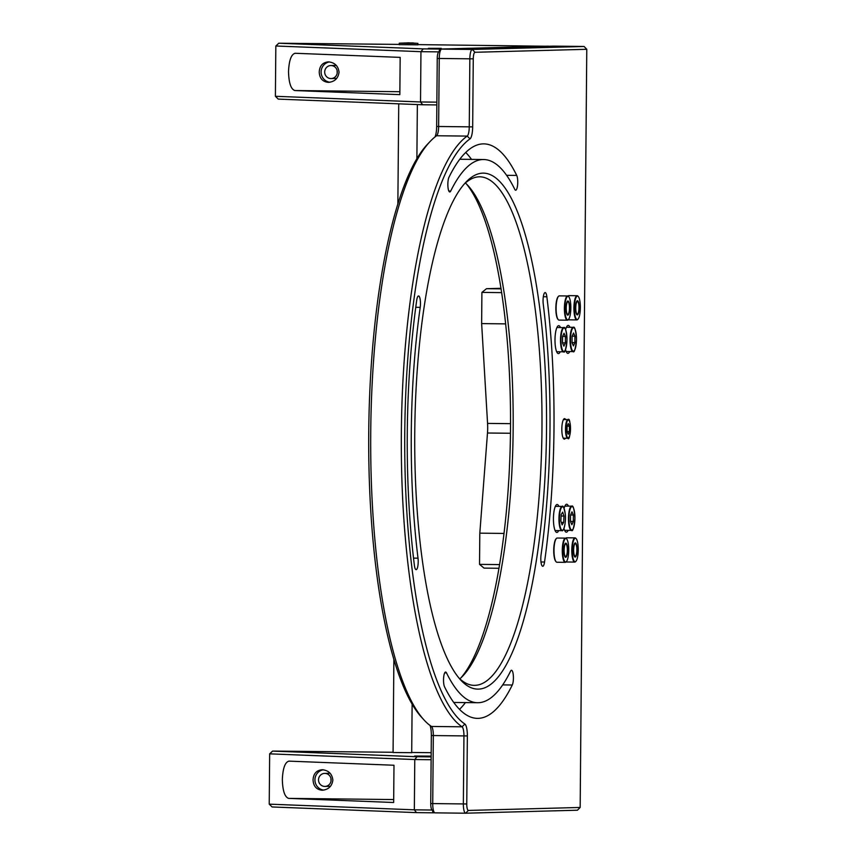 <?xml version="1.0" encoding="UTF-8"?>
<svg xmlns="http://www.w3.org/2000/svg" width="856" height="856" viewBox="0 0 856 856"><rect width="100%" height="100%" fill="white"/><g stroke="black" fill="none" stroke-linecap="round" stroke-linejoin="round"><path stroke-width="1.28" d="M460.913 677.888A258.02 65.869 90.6 0 0 510.476 431.456A258.02 65.869 90.6 0 0 466.445 183.976M465.397 182.991A254.286 64.917 -89.4 0 1 468.104 185.699A254.286 64.917 -89.4 0 1 513.129 431.488A254.286 64.917 -89.4 0 1 462.604 676.197A254.286 64.917 -89.4 0 1 459.843 678.851M458.805 677.866A254.286 64.917 90.6 0 0 474.181 685.356A254.286 64.917 90.6 0 0 474.812 685.346A254.286 64.917 90.6 0 0 541.955 430.579A254.286 64.917 90.6 0 0 479.884 176.807A254.286 64.917 90.6 0 0 479.253 176.807A254.286 64.917 90.6 0 0 464.337 183.954M482.88 173.126A258.02 65.869 -89.4 0 1 546.524 429.359A258.02 65.869 -89.4 0 1 478.386 689.112A258.02 65.869 -89.4 0 1 460.464 679.771A258.02 65.869 -89.4 0 1 414.775 430.386A258.02 65.869 -89.4 0 1 466.028 182.082A258.02 65.869 -89.4 0 1 482.88 173.126M565.634 419.579A10.251 2.611 90.6 0 0 564.553 418.638A10.251 2.611 90.6 0 0 561.825 428.899A10.251 2.611 90.6 0 0 564.329 439.128A10.251 2.611 90.6 0 0 564.35 439.128A10.251 2.611 90.6 0 0 565.431 438.208M565.527 349.569A13.974 3.563 90.6 0 0 567.924 353.368A13.974 3.563 90.6 0 0 567.956 353.368A13.974 3.563 90.6 0 0 569.722 351.516M569.989 327.302A13.974 3.563 90.6 0 0 568.234 325.419A13.974 3.563 90.6 0 0 568.202 325.419A13.974 3.563 90.6 0 0 565.634 329.592M563.965 528.398A13.974 3.563 90.6 0 0 566.362 532.186A13.974 3.563 90.6 0 0 566.394 532.186A13.974 3.563 90.6 0 0 568.159 530.346M568.438 506.131A13.974 3.563 90.6 0 0 566.672 504.248A13.974 3.563 90.6 0 0 566.64 504.248A13.974 3.563 90.6 0 0 564.083 508.421M560.477 327.559A13.974 3.563 90.6 0 0 558.722 325.676A13.974 3.563 90.6 0 0 554.998 339.671A13.974 3.563 90.6 0 0 558.412 353.614A13.974 3.563 90.6 0 0 560.209 351.773M558.915 506.388A13.974 3.563 90.6 0 0 557.16 504.505A13.974 3.563 90.6 0 0 553.436 518.501A13.974 3.563 90.6 0 0 556.849 532.443A13.974 3.563 90.6 0 0 556.882 532.443A13.974 3.563 90.6 0 0 558.647 530.602M445.591 672.024A7.822 2.001 90.6 0 0 443.601 678.038A7.822 2.001 90.6 0 0 444.542 686.812A287.263 73.327 90.6 0 0 477.413 718.366A287.263 73.327 90.6 0 0 512.284 685.003A7.822 2.001 90.6 0 0 513.375 676.208A7.822 2.001 90.6 0 0 511.503 670.259A7.822 2.001 90.6 0 0 510.561 671.168A271.62 69.336 -89.4 0 1 477.595 702.723A271.62 69.336 -89.4 0 1 446.5 672.88A7.822 2.001 90.6 0 0 445.612 672.024A7.822 2.001 90.6 0 0 445.591 672.024M545.122 292.581A7.822 2.001 90.6 0 0 543.25 304.073A271.62 69.336 -89.4 0 1 541.056 554.881A7.822 2.001 90.6 0 0 542.715 566.276A7.822 2.001 90.6 0 0 544.544 562.018A287.263 73.327 90.6 0 0 546.856 296.754A7.822 2.001 90.6 0 0 545.144 292.581A7.822 2.001 90.6 0 0 545.122 292.581M483.009 159.526A271.62 69.336 -89.4 0 1 483.672 159.526A271.62 69.336 -89.4 0 1 514.766 189.358A7.822 2.001 90.6 0 0 515.654 190.214A7.822 2.001 90.6 0 0 517.666 184.243A7.822 2.001 90.6 0 0 516.724 175.427A287.263 73.327 90.6 0 0 483.854 143.872A287.263 73.327 90.6 0 0 483.137 143.883A287.263 73.327 90.6 0 0 448.983 177.235A7.822 2.001 90.6 0 0 447.891 186.03A7.822 2.001 90.6 0 0 449.764 191.979A7.822 2.001 90.6 0 0 450.705 191.07A271.62 69.336 -89.4 0 1 483.009 159.526M418.531 295.962A7.822 2.001 90.6 0 0 416.722 300.221A287.263 73.327 90.6 0 0 414.411 565.495A7.822 2.001 90.6 0 0 416.123 569.657A7.822 2.001 90.6 0 0 418.017 558.176A271.62 69.336 -89.4 0 1 420.21 307.358A7.822 2.001 90.6 0 0 418.552 295.962A7.822 2.001 90.6 0 0 418.531 295.962M465.739 152.475A287.263 73.327 -89.4 0 1 471.528 159.387M465.439 702.583A287.263 73.327 -89.4 0 1 459.501 709.367M584.102 46.47L586.777 49.295L474.984 52.28A6.516 1.669 90.6 0 0 473.272 58.85L472.673 126.881A12.112 3.092 -89.4 0 1 470.019 138.875A297.139 75.852 90.6 0 0 404.76 433.147A297.139 75.852 90.6 0 0 464.904 724.069A12.112 3.092 -89.4 0 1 467.355 735.925L463.941 735.914A9.32 2.375 90.6 0 0 462.058 726.798A299.932 76.569 -89.4 0 1 401.346 433.136A299.932 76.569 -89.4 0 1 467.216 136.093A9.32 2.375 90.6 0 0 469.259 126.87L469.848 58.839A9.32 2.375 -89.4 0 1 472.309 49.455L584.102 46.47L553.49 46.128L441.696 49.113A9.32 2.375 90.6 0 0 441.086 49.445A9.32 2.375 90.6 0 0 439.235 58.497L438.636 126.528A9.32 2.375 -89.4 0 1 436.785 135.58A9.32 2.375 -89.4 0 1 436.592 135.751A299.932 76.569 90.6 0 0 430.343 141.251A299.932 76.569 90.6 0 0 370.755 429.894A299.932 76.569 90.6 0 0 423.859 719.789A299.932 76.569 90.6 0 0 431.435 726.455A9.32 2.375 -89.4 0 1 431.67 726.658A9.32 2.375 -89.4 0 1 433.329 735.572L432.729 803.602A9.32 2.375 90.6 0 0 434.377 812.515A9.32 2.375 90.6 0 0 435.009 812.858A9.32 2.375 90.6 0 0 435.03 812.858L465.6 813.2A9.32 2.375 -89.4 0 1 463.353 803.945L463.941 735.914L431.338 735.529A12.112 3.092 90.6 0 0 430.044 725.471M467.355 735.925L466.766 803.966A6.516 1.669 90.6 0 0 468.371 810.439L580.165 807.454L577.436 810.215L465.643 813.2A9.32 2.375 -89.4 0 1 465.621 813.2L435.009 812.858M423.859 719.789L421.377 717.071A297.139 75.852 -89.4 0 1 368.765 429.873A297.139 75.852 -89.4 0 1 427.797 143.915L430.343 141.251M435.051 136.907A12.112 3.092 90.6 0 0 436.656 126.474L437.245 58.443A6.516 1.669 -89.4 0 1 438.54 52.109L441.086 49.445M580.165 807.454L586.777 49.295M434.377 812.515L431.895 809.797A6.516 1.669 -89.4 0 1 430.739 803.559L431.338 735.529M328.447 61.878C322.691 62.392 319.63 65.762 319.235 71.99C319.523 78.26 322.541 81.716 328.265 82.369C334.578 81.844 338.174 78.463 339.051 72.214C338.27 65.955 334.728 62.52 328.447 61.878L328.083 61.878M330.94 78.57A6.516 6.302 -91.5 0 0 337.296 72A6.516 6.302 -91.5 0 0 330.823 65.538A6.516 6.302 -91.5 0 0 324.692 72.107A6.516 6.302 -91.5 0 0 330.94 78.57M428.385 48.343L441.247 48.364L428.385 48.343M399.249 44.651L417.878 44.822M295.127 53.275L400.169 57.384L399.838 94.642L294.806 90.533C290.922 89.195 288.825 82.893 288.515 71.647C289.028 60.434 291.233 54.303 295.127 53.275L295.063 53.275M548.407 46.267L417.878 44.608M399.249 44.405L278.767 43.228L423.196 48.878L439.706 49.07L548.407 46.16M439.706 49.07L439.042 51.574M278.767 43.228L275.835 45.999L275.397 96.289L278.275 99.114L422.704 104.764L420.521 101.971L436.86 102.153M275.397 96.289L420.521 101.971L420.959 51.681L275.835 45.999M436.838 104.924L422.704 104.764M438.754 51.874L420.959 51.681L423.196 48.878M337.178 70.77A6.516 6.302 -91.5 0 0 337.232 73.006M329.41 61.932A10.251 9.908 -91.5 0 0 329.956 82.24M574.194 539.173A11.738 2.996 90.6 0 0 572.375 553.811A11.738 2.996 90.6 0 0 575.906 561.311A11.738 2.996 90.6 0 0 576.291 560.798A11.738 2.996 90.6 0 0 578.249 549.231A11.738 2.996 90.6 0 0 576.163 538.681A11.738 2.996 90.6 0 0 574.194 539.173M575.746 561.472A12.112 3.092 -89.4 0 1 575.574 561.675A12.112 3.092 -89.4 0 1 574.75 562.092A12.112 3.092 -89.4 0 1 571.829 552.366A12.112 3.092 -89.4 0 1 573.798 538.82A12.112 3.092 -89.4 0 1 575.018 537.878A12.112 3.092 -89.4 0 1 575.831 538.317A12.112 3.092 -89.4 0 1 576.002 538.52M566.223 561.729A12.112 3.092 -89.4 0 1 566.062 561.921A12.112 3.092 90.6 0 0 566.469 561.996L574.75 562.092M575.81 555.822A6.334 1.616 -89.4 0 1 573.734 552.441A6.334 1.616 -89.4 0 1 574.676 544.149A6.334 1.616 -89.4 0 1 576.762 547.53A6.334 1.616 -89.4 0 1 575.81 555.822M575.018 537.878L566.736 537.782A12.112 3.092 90.6 0 0 565.912 538.199A12.112 3.092 90.6 0 0 565.891 538.231L565.912 538.199M566.843 560.958A11.738 2.996 90.6 0 0 568.726 549.37A11.738 2.996 90.6 0 0 566.651 538.927A11.738 2.996 90.6 0 0 564.628 539.526A11.738 2.996 90.6 0 0 562.874 554.174A11.738 2.996 90.6 0 0 566.394 561.568A11.738 2.996 90.6 0 0 566.843 560.958M566.394 561.568L566.062 561.921A12.112 3.092 -89.4 0 1 565.238 562.349A12.112 3.092 -89.4 0 1 562.317 552.741A12.112 3.092 -89.4 0 1 564.232 539.184A12.112 3.092 -89.4 0 1 565.506 538.124A12.112 3.092 -89.4 0 1 566.319 538.563A12.112 3.092 -89.4 0 1 566.479 538.766M565.506 538.124L557.224 538.039A12.112 3.092 90.6 0 0 556.4 538.456A12.112 3.092 90.6 0 0 555.94 539.087A12.112 3.092 90.6 0 0 553.993 551.05A12.112 3.092 90.6 0 0 556.143 561.814A12.112 3.092 90.6 0 0 556.956 562.253L565.238 562.349M555.972 561.611A11.738 2.996 -89.4 0 1 555.812 561.45A11.738 2.996 -89.4 0 1 553.725 551.018A11.738 2.996 -89.4 0 1 555.619 539.419A11.738 2.996 -89.4 0 1 556.058 538.809A11.738 2.996 -89.4 0 1 556.229 538.659M565.131 544.459A6.334 1.616 -89.4 0 1 567.239 547.658A6.334 1.616 -89.4 0 1 566.33 556.025A6.334 1.616 -89.4 0 1 564.232 552.816A6.334 1.616 -89.4 0 1 565.131 544.459M322.273 769.737C316.517 770.25 313.446 773.621 313.061 779.848C313.35 786.118 316.356 789.574 322.091 790.227C328.404 789.703 331.989 786.311 332.866 780.073C332.085 773.813 328.554 770.368 322.273 769.737L321.91 769.737M324.766 786.429A6.516 6.302 -91.5 0 0 331.122 779.859A6.516 6.302 -91.5 0 0 324.649 773.396A6.516 6.302 -91.5 0 0 318.518 779.955A6.516 6.302 -91.5 0 0 324.766 786.429M431.156 756.115L414.582 756.041L431.156 756.265M393.075 752.51L411.704 752.681M288.954 761.134L393.985 765.243L393.664 802.5L288.622 798.38C284.748 797.054 282.651 790.751 282.341 779.506C282.844 768.292 285.048 762.161 288.954 761.134L288.889 761.123M432.44 810.386L433.04 812.804L434.677 812.761M393.075 752.264L272.593 751.087L269.661 753.847L269.223 804.148L272.101 806.962L416.53 812.622L414.336 809.83L432.109 810.033M269.223 804.148L414.336 809.83L414.775 759.54L269.661 753.847M433.04 812.804L416.53 812.622M431.124 759.721L414.775 759.54L417.022 756.736L431.146 756.897M272.593 751.087L417.022 756.736M431.189 752.692L411.704 752.467M330.994 778.628A6.516 6.302 -91.5 0 0 331.058 780.865M323.236 769.79A10.251 9.908 -91.5 0 0 323.782 790.099M503.959 533.438L479.809 533.17L479.531 564.372L484.057 568.106L498.898 568.277M501.028 288.301L486.497 288.697L481.907 292.399L481.639 323.6L505.682 323.878M486.497 288.697L501.113 288.857M501.702 292.624L481.907 292.399M479.809 533.17L487.492 433.008A18.629 4.751 90.6 0 0 487.567 423.41L481.639 323.6M479.531 564.372L499.519 564.596M567.539 550.194A7.083 1.808 90.6 0 0 565.795 543.164A7.083 1.808 90.6 0 0 563.922 550.29A7.083 1.808 90.6 0 0 565.666 557.32A7.083 1.808 90.6 0 0 567.539 550.194M569.015 302.51A7.083 1.808 90.6 0 0 566.469 303.709A7.083 1.808 90.6 0 0 566.672 313.649A7.083 1.808 90.6 0 0 569.219 312.451A7.083 1.808 90.6 0 0 569.015 302.51M578.56 318.368A11.738 2.996 90.6 0 0 580.357 306.748A11.738 2.996 90.6 0 0 578.282 296.518A11.738 2.996 90.6 0 0 576.152 297.278A11.738 2.996 90.6 0 0 574.515 311.948A11.738 2.996 90.6 0 0 578.025 319.149A11.738 2.996 90.6 0 0 578.56 318.368M577.853 319.309A12.112 3.092 -89.4 0 1 577.682 319.513A12.112 3.092 -89.4 0 1 576.869 319.93A12.112 3.092 -89.4 0 1 573.959 310.535A12.112 3.092 -89.4 0 1 575.756 296.946A12.112 3.092 -89.4 0 1 577.137 295.716A12.112 3.092 -89.4 0 1 577.95 296.155A12.112 3.092 -89.4 0 1 578.11 296.358M577.137 295.716L568.855 295.62A12.112 3.092 90.6 0 0 568.01 296.069M576.709 302.136A6.334 1.616 -89.4 0 1 578.838 305.046A6.334 1.616 -89.4 0 1 578.014 313.521A6.334 1.616 -89.4 0 1 575.874 310.6A6.334 1.616 -89.4 0 1 576.709 302.136M568.191 319.737A12.112 3.092 90.6 0 0 568.577 319.834L576.869 319.93M564.874 310.204A11.738 2.996 90.6 0 0 568.512 319.406A11.738 2.996 90.6 0 0 570.813 305.945A11.738 2.996 90.6 0 0 568.759 296.765A11.738 2.996 90.6 0 0 564.874 310.204M568.341 319.566A12.112 3.092 -89.4 0 1 568.17 319.759A12.112 3.092 -89.4 0 1 567.346 320.187A12.112 3.092 -89.4 0 1 564.425 310.268A12.112 3.092 -89.4 0 1 567.624 295.962A12.112 3.092 -89.4 0 1 568.438 296.401A12.112 3.092 -89.4 0 1 568.598 296.604M567.624 295.962L559.332 295.876A12.112 3.092 90.6 0 0 558.519 296.294A12.112 3.092 90.6 0 0 556.133 310.182A12.112 3.092 90.6 0 0 558.251 319.652A12.112 3.092 90.6 0 0 559.064 320.091L567.346 320.187M558.091 319.449A11.738 2.996 -89.4 0 1 557.919 319.288A11.738 2.996 -89.4 0 1 555.876 310.107A11.738 2.996 -89.4 0 1 558.176 296.647A11.738 2.996 -89.4 0 1 558.347 296.497M569.443 306.93A6.334 1.616 -89.4 0 1 568.074 314.312A6.334 1.616 -89.4 0 1 566.244 309.23A6.334 1.616 -89.4 0 1 567.614 301.847A6.334 1.616 -89.4 0 1 569.443 306.93M575.703 556.753A7.083 1.808 90.6 0 0 576.998 547.915A7.083 1.808 90.6 0 0 574.793 543.218A7.083 1.808 90.6 0 0 573.499 552.056A7.083 1.808 90.6 0 0 575.703 556.753M578.784 311.959A7.083 1.808 90.6 0 0 578.474 302.082A7.083 1.808 90.6 0 0 575.938 303.687A7.083 1.808 90.6 0 0 576.249 313.574A7.083 1.808 90.6 0 0 578.784 311.959M562.681 512.134L561.129 514.638L560.862 521.037L562.135 524.931L563.676 522.428L563.954 516.029L562.681 512.134M561.076 515.997L563.954 516.029M561.311 522.406L563.676 522.428M565.367 342.892L565.42 336.44L564.018 333.252L562.563 336.515L562.51 342.967L563.911 346.156L565.367 342.892L562.51 342.86M562.617 336.408L565.42 336.44M573.317 521.465L573.381 515.012L571.979 511.824L570.524 515.087L570.471 521.539L571.862 524.728L573.317 521.465L570.471 521.432M570.567 514.98L573.381 515.012M574.879 342.635L574.932 336.183L573.541 332.995L572.086 336.269L572.022 342.721L573.424 345.91L574.879 342.635L572.022 342.603M572.129 336.151L574.932 336.183M408.515 42.961L413.277 42.928L408.515 42.961M569.39 431.585L569.443 426.202L568.277 423.549L567.057 426.267L567.014 431.649L568.181 434.302L569.39 431.585L567.014 431.552M567.1 426.181L569.443 426.202M413.523 558.123L418.017 558.176M415.759 307.304L420.21 307.358M506.613 175.32L516.724 175.427M448.833 191.049L450.705 191.07M543.335 296.711L546.856 296.754M540.981 561.975L544.544 562.018M502.686 684.896L512.284 685.003M444.692 672.859L446.5 672.88M431.435 726.455L462.058 726.798L464.904 724.069M430.739 803.559L466.766 803.966M465.643 813.2L468.371 810.439M436.592 135.751L467.216 136.093L470.019 138.875M436.656 126.474L472.673 126.881M437.245 58.443L473.272 58.85M441.696 49.113L472.309 49.455L474.984 52.28M399.87 91.71L294.806 90.533M393.696 799.558L288.622 798.38M487.567 423.41L510.529 423.666M510.454 433.264L487.492 433.008M561.91 530.634A12.112 3.092 -89.4 0 1 559.15 523.23A12.112 3.092 -89.4 0 1 562.178 506.42C563.013 505.179 564.029 507.683 565.228 513.942C566.383 522.01 563.473 532.282 561.91 530.634L555.084 530.56M559.599 523.091A11.738 2.996 90.6 0 0 563.451 529.35A11.738 2.996 90.6 0 0 565.217 513.975A11.738 2.996 90.6 0 0 561.354 507.715A11.738 2.996 90.6 0 0 559.599 523.091M563.505 351.805A12.112 3.092 -89.4 0 1 563.473 351.805A12.112 3.092 -89.4 0 1 560.52 339.725A12.112 3.092 -89.4 0 1 563.708 327.591A12.112 3.092 -89.4 0 1 563.74 327.591C565.185 326.404 566.265 330.448 566.972 339.725C565.934 349.355 564.778 353.378 563.515 351.805L556.646 351.73M564.072 327.966A11.738 2.996 90.6 0 0 560.969 339.789A11.738 2.996 90.6 0 0 563.869 351.442A11.738 2.996 90.6 0 0 566.961 339.629A11.738 2.996 90.6 0 0 564.072 327.966M571.455 530.388A12.112 3.092 -89.4 0 1 571.423 530.388A12.112 3.092 -89.4 0 1 568.47 518.297A12.112 3.092 -89.4 0 1 571.669 506.164A12.112 3.092 -89.4 0 1 571.701 506.164C573.145 504.976 574.216 509.02 574.932 518.297C573.884 527.927 572.728 531.951 571.466 530.388L564.607 530.303M572.022 506.549A11.738 2.996 90.6 0 0 568.919 518.361A11.738 2.996 90.6 0 0 571.819 530.014A11.738 2.996 90.6 0 0 574.922 518.201A11.738 2.996 90.6 0 0 572.022 506.549M573.017 351.559A12.112 3.092 -89.4 0 1 572.985 351.559A12.112 3.092 -89.4 0 1 570.032 339.468A12.112 3.092 -89.4 0 1 573.231 327.345A12.112 3.092 -89.4 0 1 573.253 327.345C574.697 326.147 575.778 330.191 576.495 339.468C575.446 349.098 574.29 353.121 573.028 351.559L566.158 351.484M573.584 327.72A11.738 2.996 90.6 0 0 570.481 339.532A11.738 2.996 90.6 0 0 573.381 351.185A11.738 2.996 90.6 0 0 576.473 339.372A11.738 2.996 90.6 0 0 573.584 327.72M408.462 43.378L399.26 43.207L408.697 42.832L417.889 43.367L408.462 43.378M563.248 438.186L567.796 438.229A9.32 2.375 -89.4 0 1 567.763 438.229A9.32 2.375 -89.4 0 1 565.484 428.942A9.32 2.375 -89.4 0 1 567.945 419.601A9.32 2.375 -89.4 0 1 567.967 419.601L563.462 419.558M568.309 419.986A8.945 2.279 90.6 0 0 565.944 428.984A8.945 2.279 90.6 0 0 568.149 437.865A8.945 2.279 90.6 0 0 570.513 428.867A8.945 2.279 90.6 0 0 568.309 419.986M459.8 159.259L483.672 159.526M453.723 702.455L477.595 702.723M336.675 78.42L331.165 78.57M336.28 65.388L330.823 65.538M411.704 752.756L412.121 704.242M416.883 158.799L417.354 104.56M393.075 752.595L393.878 659.719M397.858 204.316L398.736 103.822M330.502 786.279L324.991 786.429M330.095 773.246L324.649 773.396M555.362 506.345L562.178 506.42M556.924 327.516L563.74 327.591M564.874 506.089L571.701 506.164M566.437 327.26L573.253 327.345M399.249 44.737L399.26 43.207M417.878 44.897L417.889 43.367M567.796 438.229C570.524 442.991 571.369 415.898 567.967 419.601"/></g></svg>
